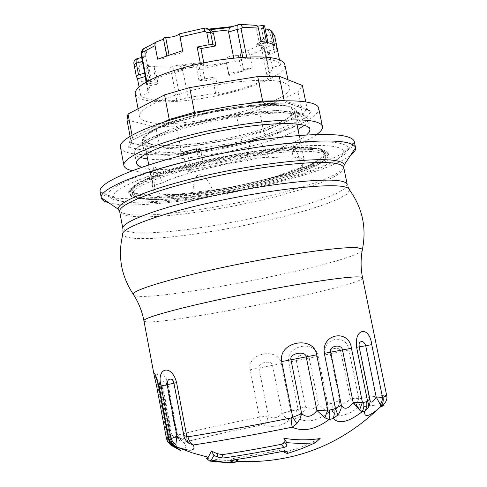 <?xml version="1.0" encoding="UTF-8"?>
<svg xmlns="http://www.w3.org/2000/svg" width="487" height="487" viewBox="0 0 487 487"><rect width="100%" height="100%" fill="white"/><g stroke="black" fill="none" stroke-linecap="round" stroke-linejoin="round"><path stroke-width="0.37" stroke-dasharray="2.44 1.83" d="M200.589 149.74L187.471 153.295L191.056 171.826L204.205 168.344L199.993 167.552L186.758 171.071L191.056 171.826M183.66 155.006L186.758 171.071M187.471 153.295L183.155 152.407M251.639 141.139C248.382 146.995 246.921 153.466 247.238 160.546C214.03 165.483 176.757 175.423 162.025 183.039C160.046 175.984 153.941 159.718 153.04 170.541L154.714 187.921L153.63 190.563C155.797 194.788 168.934 195.707 193.035 193.315L193.309 187.154L194.276 181.298L195.263 178.37L196.809 175.898L199.329 174.498L202.3 175.204L204.79 177.165L206.932 179.685L210.232 184.957L212.971 190.691C245.789 185.316 272.221 178.51 292.267 170.28C291.086 162.311 291.902 142.101 297.192 152.985L301.392 165.337L303.815 163.011L304.387 160.984C303.072 157.082 291.275 156.041 268.988 157.867C266.766 150.915 263.017 145.029 257.733 140.201M292.267 170.28C299.079 168.587 302.628 167.151 302.908 165.976L301.392 165.337M268.988 157.867C264.751 156.991 257.501 157.885 247.238 160.546M142.849 57.137L142.612 57.21C142.612 54.861 144.499 52.243 148.285 49.37L142.898 56.918L142.265 59.359L144.761 73.653M198.118 63.84L201.082 62.555L176.891 65.374L180.324 65.94L198.118 63.84L196.742 66.816L196.675 68.789L198.848 79.917L212.502 77.463L215.631 93.376L218.992 94.466C240.511 89.736 257.446 84.038 269.804 77.372L270.419 76.721L270.145 76.477L266.919 75.217C270.906 72.368 272.726 69.799 272.367 67.51L280.542 65.136C278.339 60.029 267.144 57.764 246.946 58.349L243.08 59.012L234.442 61.569L204.412 66.031L200.589 64.643C176.404 70.104 158.61 76.404 147.214 83.527L146.764 84.117L147.214 84.452L151.372 85.706C148.748 88.001 147.604 90.052 147.945 91.866L148.474 93.151L140.688 95.44C145.546 99.817 157.605 101.485 176.854 100.438L188.159 97.577L215.631 93.376M210.147 29.695L206.567 29.409L208.473 29.098M256.564 44.268L258.433 43.885L264.015 38.114L264.24 36.397C263.388 38.869 260.831 41.492 256.564 44.268L259.023 45.352L260.332 45.108C262.396 45.078 263.82 46.35 264.611 48.913L270.145 76.477M258.433 43.885L260.746 45.699L261.355 47.489L266.919 75.217M277.377 49.449L277.146 51.281L274.583 52.651L272.251 41.103L265.701 43.057L265.385 40.951L264.015 38.114M274.808 39.709L272.251 41.103C271.478 37.706 270.662 35.581 269.804 34.723C272.306 34.516 273.925 35.594 274.656 37.956L277.146 51.281M232.762 26.566L237.973 24.819M205.502 28.1L204.041 28.179M244.985 51.999C241.96 52.718 240.377 53.479 240.243 54.276L240.541 54.599L238.338 55.354C233.218 55.256 229.06 56.242 225.871 58.312L225.725 59.511L229.121 75.448L252.436 67.863L249.947 55.421C249.338 52.706 247.688 51.567 244.985 51.999L259.023 45.352L260.898 45.9L262.183 47.093L263.096 49.138L249.947 55.421M154.732 66.707C153.588 65.958 151.14 66.043 147.391 66.956L145.875 66.664L148.346 64.747C147.957 63.894 146.027 63.645 142.563 63.986C140.061 64.479 138.905 66.055 139.099 68.722L141.534 81.506C147.074 80.258 150.404 80.209 151.53 81.359L149.046 83.21L150.55 83.472C154.61 82.516 157.076 82.455 157.946 83.289L156.571 84.446L154.166 71.899L154.732 66.707L171.065 67.121C172.824 67.516 174.182 69.391 175.15 72.733L180.391 99.823M163.504 39.204L163.748 38.619L163.303 38.163M255.845 25.281L257.562 26.182M264.557 25.805L261.452 28.179L265.22 29.104M291.336 115.541L293.661 112.777L294.136 110.293C293.265 102.69 257.477 102.337 216.198 110.482C174.906 118.536 141.9 132.385 143.963 139.757C144.438 141.894 147.117 143.476 151.999 144.499C179.928 151.287 274.991 131.618 291.336 115.541M204.205 168.344L200.821 150.909M135.27 94.028L138.016 97.577L144.505 100.127L154.276 101.582L166.743 101.911L181.237 101.132L197.058 99.299L213.458 96.511L229.694 92.895L245.034 88.616L258.749 83.861L270.169 78.845L278.661 73.805L283.708 68.996L284.913 64.668M182.497 50.672L182.935 51.184C180.872 53.728 176.251 55.031 169.074 55.086L166.731 55.914L167.175 56.34C165.951 58.032 162.768 58.976 157.636 59.177M203.785 62.829L204.412 66.031M200.589 64.643L200.376 63.547M145.875 66.664L149.046 83.21M147.391 66.956L150.55 83.472M141.534 81.506C145.12 83.009 150.13 83.989 156.571 84.446M229.121 75.448L228.805 75.077C230.832 72.867 235.087 71.692 241.552 71.546L243.762 70.81L243.47 70.505C244.73 68.984 247.719 68.107 252.436 67.863M238.338 55.354L241.552 71.546M240.541 54.599L243.762 70.81M274.565 45.346C269.159 46.594 265.951 46.63 264.928 45.455L268.051 43.166L266.675 42.819C262.578 43.812 260.119 43.854 259.297 42.959L261.075 41.474M267.953 42.686L268.051 43.166M266.584 42.369L266.675 42.819M144.749 75.156L148.474 93.151M140.688 95.44L139.063 86.917M212.502 77.463L215.881 78.644L205.094 80.775L201.673 80.866L199.506 69.793C199.299 66.518 200.614 64.394 203.463 63.432L204.193 68.186L202.927 69.72L205.094 80.775M218.992 94.466L215.881 78.644M265.701 43.057L268.014 54.581L269.013 50.837L272.367 67.51M269.013 50.837L277.17 48.426M280.542 65.136L279.465 59.798M176.854 100.438L171.613 73.348L169.884 72.137L154.166 71.899M269.804 77.372L264.283 49.881L263.096 49.138M233.754 58.117L234.442 61.569M255.803 25.531L240.468 24.429M268.014 54.581L274.583 52.651M198.848 79.917L201.673 80.866M180.324 65.94L182.887 70.432L188.159 97.577M176.891 65.374L170.852 67.279L169.841 69.495L169.884 72.137M136.482 58.945L137.224 58.86C134.789 59.554 133.681 61.131 133.895 63.602L135.514 66.415L139.099 68.722M146.934 51.397L145.637 54.629L145.844 56.839L151.372 85.706M148.285 49.37L145.138 48.243C142.6 49.309 141.437 51.689 141.656 55.396L147.214 84.452M158.926 41.078L142.886 49.333M199.993 167.552L196.931 151.798M284.597 82.851L287.981 84.768L289.448 87.106C294.611 103.554 180.001 131.1 147.671 121.817C142.764 120.618 140.055 118.852 139.544 116.515C137.809 109.325 163.096 96.992 198.866 88.652C234.576 80.258 272.47 77.914 284.597 82.851M120.466 147.214C121.129 150.13 124.915 152.236 131.819 153.539L142.466 154.738L155.877 154.921L171.485 154.105L188.7 152.346L206.926 149.728L225.554 146.337L243.975 142.289L261.592 137.718L277.809 132.762L292.036 127.582L303.73 122.353L312.362 117.27L317.475 112.521L318.717 108.321M316.696 134.485C290.1 154.306 172.155 178.108 135.167 171.247L132.214 170.675M266.255 134.881L241.954 141.449L180.141 151.883L158.111 153.113L128.556 147.287L129.682 141.467L167.498 122.876L194.544 115.236L264.8 103.646L287.86 102.97L311.29 111.182L306.396 117.519L266.255 134.881L264.66 133.87L263.717 131.953L259.267 109.727L297.995 91.903L302.39 85.487M306.396 117.519L303.985 116.801L302.689 114.938L297.995 91.903M241.954 141.449L236.591 116.046L259.267 109.727M180.141 151.883L180.647 147.914L176.422 126.023L236.591 116.046M158.111 153.113L159.559 151.865L160.083 149.381L155.791 126.864L176.422 126.023M128.556 147.287L129.852 146.727L131.38 143.16L130.066 136.208M126.997 119.997L155.791 126.864M129.682 141.467L130.973 141.047L132.488 137.644L132.001 135.082M306.719 134.899C287.653 152.242 178.674 174.778 146.009 168.319L141.614 167.291M151.713 152.906C146.678 151.914 143.921 150.349 143.44 148.218C141.358 140.895 175.308 126.888 217.792 118.603C260.259 110.226 296.985 110.366 297.819 117.927C302.677 132.914 184.756 160.661 151.713 152.906M311.29 111.182L309.087 110.993L307.474 109.599L305.702 101.765M287.86 102.97L285.717 102.8L284.183 100.657M264.8 103.646L262.822 101.905M194.544 115.236L194.684 113.428M167.498 122.876L168.928 122.14L169.373 120.283M319.916 152.815C305.574 148.712 257.081 153.247 210.451 163.675C163.748 174.054 130.711 187.556 132.537 194.246C133.079 196.523 136.628 198.057 143.19 198.854C184.89 205.118 330.022 171.941 325.31 156.43C324.999 154.915 323.204 153.709 319.916 152.815M323.094 151.256C326.448 152.181 328.281 153.429 328.597 154.988L326.613 159.121L319.454 164.003L307.741 169.354L292.249 174.9L273.816 180.36L253.368 185.51L231.824 190.119L210.134 193.99L189.254 196.955L170.127 198.854L153.685 199.585L140.822 199.049L132.348 197.235L128.945 194.161C127.04 187.215 161.258 173.189 209.727 162.421C258.128 151.597 308.368 146.946 323.094 151.256M337.801 147.421C341.241 148.438 343.201 149.759 343.67 151.384L341.649 156.169L333.498 161.842L319.996 168.058L302.08 174.492L280.762 180.823L257.118 186.783L232.214 192.109L207.145 196.584L182.996 200.005L160.868 202.19L141.851 203.012L127.004 202.355L117.312 200.181L113.629 196.517C112.059 188.445 151.877 172.246 208.046 159.87C264.143 147.433 321.56 142.326 337.801 147.421M342.416 144.012C345.977 145.096 347.98 146.508 348.43 148.237L346.135 153.381L337.485 159.352L323.313 165.866L304.606 172.587L282.417 179.186L257.836 185.383L231.982 190.916L205.946 195.561L180.847 199.11L157.812 201.387L137.949 202.233L122.371 201.557L112.101 199.293L108.029 195.403C106.123 186.929 147.628 169.866 206.579 156.851C265.452 143.781 325.639 138.533 342.416 144.012M348.455 148.31L354.311 141.729L351.73 147.232L342.483 153.667L327.459 160.643L307.693 167.796L284.311 174.803L258.445 181.353L231.246 187.185L203.864 192.061L177.438 195.768L153.143 198.118L132.141 198.964L115.589 198.179L104.602 195.719L100.133 191.598L108.041 195.476M350.597 155.231C319.131 180.153 147.22 213.884 108.674 202.695M206.36 458.401L229.261 460.757L238.015 460.538M284.651 451.157L285.309 451.145M284.67 452.502L302.756 446.512L320.154 438.531M281.882 451.516L279.081 450.408C262.122 453.671 247.341 456.234 234.74 458.084L231.678 460.191M284.645 450.859L284.493 450.505C284.274 449.933 282.466 449.897 279.081 450.408M233.73 459.892L234.771 459.74M234.74 458.084L232.756 458.778L234.168 459.582M171.96 435.098C175.777 438.148 177.554 438.556 177.292 436.322L176.397 433.807L176.069 434.331L178.473 434.873C196.894 430.204 223.868 424.293 259.394 417.134L268.325 416.014C273.67 419.07 278.223 418.175 281.997 413.329L272.556 365.323C272.16 359.57 257.13 362.529 258.938 367.995L268.325 416.014L266.998 420.451L264.837 424.207L264.009 425.157L261.543 425.005C227.277 431.951 201.338 437.764 183.727 442.452C188.737 448.868 185.188 450 173.086 445.849L172.635 446.074M281.316 363.625L250.16 369.73C246.434 353.063 278.412 346.768 281.316 363.625L290.666 410.991L296.559 409.865L305.452 406.548L304.381 410.2L302.725 413.183L301.423 414.863L297.387 418.004L296.559 409.865M336.535 408.532L334.307 402.633L339.64 400.369L339.287 403.339L338.094 406.304L336.535 408.532L332.524 411.637L328.81 412.282C317.11 421.231 306.64 423.136 297.387 418.004L291.701 419.082L289.485 420.153C281.851 426.119 273.359 427.787 264.009 425.157M289.485 420.153L285.467 417.462L281.997 413.329L290.666 410.991L291.701 419.082M332.524 411.637L332.998 403.169L334.307 402.633L324.738 354.962C321.743 337.966 346.531 332.493 348.948 350.025L358.767 398.494L356.204 405.294L350.317 398.549L359.899 398.628L360.003 403.346L358.432 407.412C346.257 416.367 337.619 417.773 332.524 411.637M301.423 414.863L298.05 409.281L288.724 362.158C285.364 345.423 315.539 339.177 318.163 356.283L327.678 403.808L329.145 403.851L328.81 412.282L325.249 410.504L318.401 404.155L327.678 403.808L325.249 410.504M178.473 434.873L180.318 439.317L183.727 442.452L179.904 440.887L177.688 438.385L167.674 385.272L162.749 386.142L171.954 435.098L171.771 443.426L173.086 445.849C169.951 444.229 168.009 441.679 167.26 438.19L171.954 435.098M305.459 406.554C309.793 410.535 314.109 409.737 318.401 404.155L309.202 358.055C308.63 352.29 294.44 355.163 296.333 360.623L305.452 406.554M339.64 400.369C342.41 404.764 345.971 404.161 350.311 398.555L340.845 351.657C340.023 345.831 328.372 348.272 330.271 353.812L339.64 400.369M383.354 404.74C380.444 404.46 372.135 405.354 358.432 407.412L356.204 405.294M370.041 400.941L369.803 399.066M183.818 435.555L184.232 437.143M370.059 401.726L359.096 346.914L358.992 344.084M173.153 380.797L174.005 383.214L184.463 437.789M166.371 438.117L166.676 438.458C167.425 441.959 169.379 444.515 172.544 446.129M168.392 438.422L169.86 436.766L172.215 439.956L168.806 436.516L168.094 436.851M168.63 439.438L168.8 436.516L159.419 386.568L159.261 381.65L169.86 436.772L170.066 440.632L171.089 443.462L172.435 445.282M153.947 374.168L156.869 387.147L166.767 439.627M172.081 444.899L171.406 444.327M177.658 438.337L176.391 433.807L167.266 385.381L166.018 381.997C163.748 380.219 162.658 381.601 162.749 386.142L157.934 387.013C153.107 369.176 163.894 367.874 168.332 385.254L177.828 436.754L178.583 439.024L179.904 440.887M171.771 443.426L169.038 440.948L167.461 437.77L157.934 387.013M193.035 193.315C197.338 193.85 203.98 192.98 212.971 190.691M162.025 183.039C155.682 184.64 152.437 185.997 152.291 187.124L154.714 187.921M261.355 47.489L264.611 48.913L264.885 49.181L264.283 49.881M265.385 40.951L260.746 45.699M266.754 28.989C269.22 30.602 270.242 32.513 269.804 34.723L264.24 36.397M179.253 34.023L203.956 28.289L206.567 29.409M201.082 62.555L203.463 63.432L225.871 58.312M142.612 57.21L137.224 58.86L138.868 61.685L142.563 63.986M147.214 83.527L146.843 81.585M226.68 63.115L204.193 68.186M268.562 29.037C271.582 30.346 273.621 32.647 274.68 35.947L274.656 37.956M246.946 58.349L246.69 57.07M242.745 57.314L243.08 59.012M202.927 69.72L199.506 69.793L196.675 68.789M182.887 70.432L171.613 73.348M145.844 56.839L141.193 55.019M196.742 66.816L182.022 68.564M142.265 59.359L145.637 54.629M164.563 121.793L132.488 137.644L131.38 143.16L160.034 149.016L180.647 147.914L240.882 137.772L263.631 131.593L302.591 114.573L307.09 108.595L284.554 100.645M146.49 154.336L137.395 149.15L144.846 140.554L168.557 130.139C191.543 122.974 216.526 117.276 243.506 113.039L277.511 110.366L298.708 112.576L303.45 118.889L292.072 127.752L267.807 137.377C246.739 143.61 224.373 148.638 200.717 152.443L169.19 155.414L146.49 154.336M147.622 158.963C180.653 163.498 269.141 146.137 298.014 129.457M304.296 125.311C307.023 123.053 308.222 121.026 307.894 119.224C307.023 110.878 265.926 110.768 218.103 120.204C170.261 129.536 132.257 145.169 134.607 153.222C134.978 155.012 136.853 156.437 140.232 157.502M150.459 146.313C183.556 154.446 301.392 126.59 296.455 111.188C295.579 103.427 258.834 103.086 216.392 111.462C173.932 119.747 140.037 133.943 142.155 141.461C142.648 143.659 145.412 145.272 150.459 146.313M151.402 144.669L143.251 139.69L150.166 131.642L171.771 122.024C192.615 115.462 215.254 110.275 239.695 106.464L270.595 104.127L290.015 106.276L294.556 112.187L284.378 120.447L262.31 129.39C243.056 135.167 222.589 139.787 200.912 143.251L172.069 145.85L151.402 144.669M246.312 103.78L216.453 108.698M347.237 184.518L344.845 188.542L336.614 193.455L323.295 198.952L305.769 204.747L285.023 210.561L262.061 216.131L237.924 221.226L213.653 225.627L190.289 229.146L168.886 231.605L150.471 232.859L136.056 232.804L126.583 231.362L122.846 228.537L122.712 234.697L126.821 237.327L136.579 238.587L151.201 238.496L169.756 237.12L191.251 234.57L214.67 231.002L238.977 226.577L263.15 221.488L286.179 215.948L307.047 210.183L324.744 204.449L338.319 199.013L346.878 194.155L349.684 190.167L347.237 184.518M362.212 250.452C352.661 263.577 147.701 303.791 133.895 295.244M362.565 277.87C365.189 286.131 144.621 329.407 143.927 320.763M319.496 150.733C322.784 151.64 324.579 152.857 324.89 154.391L322.984 158.397L316.093 163.127L304.807 168.307L289.85 173.67L272.063 178.96L252.303 183.946L231.483 188.402L210.53 192.14L190.35 194.995L171.881 196.815L156.01 197.497L143.598 196.967L135.435 195.19L132.154 192.207C130.315 185.444 163.328 171.881 210.025 161.483C256.643 151.049 305.142 146.557 319.496 150.733M132.537 194.246L132.154 192.207L130.583 190.52C130.839 188.122 133.986 185.249 140.019 181.895L150.946 176.909L170.809 169.963C186.783 165.257 204.236 160.911 223.174 156.924C266.931 148.194 307.206 145.223 320.525 148.998L325.383 155.201L311.424 164.429L282.74 174.784C258.11 181.645 232.068 187.373 204.619 191.951L167.954 196.036L141.376 195.865L130.522 191.148L139.093 182.394L167.053 171.15C194.343 163.121 224.008 156.497 256.034 151.28L296.084 147.439L320.537 148.998L323.654 150.191L325.45 151.676L325.706 152.242L324.89 154.391L325.31 156.43M321.201 148.821L326.059 155.079L311.984 164.375L283.093 174.796C258.305 181.706 232.092 187.465 204.467 192.073L167.552 196.188L140.786 196.018L129.834 191.275L138.442 182.467L166.597 171.132C194.088 163.048 223.971 156.376 256.241 151.116L296.583 147.251L321.201 148.821M322.814 149.862C326.168 150.806 328.001 152.06 328.323 153.63L326.339 157.788L319.186 162.695L307.48 168.064L291.987 173.615L273.566 179.094L253.118 184.25L231.575 188.859L209.891 192.73L189.011 195.683L169.884 197.576L153.442 198.282L140.573 197.734L132.099 195.896L128.69 192.797C126.772 185.803 160.978 171.734 209.447 160.953C257.836 150.13 308.076 145.51 322.814 149.862M343.743 167.443C332.457 188.999 138.229 227.106 119.632 211.413M343.785 167.692L341.466 172.051L333.315 177.268L320.062 183.039L302.61 189.053L281.912 195.019L258.999 200.687L234.898 205.812L210.652 210.171L187.294 213.586L165.884 215.875L147.445 216.904L133 216.569L123.479 214.816L119.686 211.662M261.543 425.005L259.394 417.134L250.16 369.73M329.145 403.851L332.998 403.169M318.163 356.283L288.724 362.158M348.948 350.025L324.738 354.962M359.899 398.628C377.005 395.913 385.935 394.933 386.696 395.675M166.676 438.458L167.26 438.19M158.683 386.721L162.068 385.972L158.652 386.52M176.069 434.337L166.864 385.491L167.674 385.272L165.817 381.985L166.871 385.485L168.332 385.254M302.908 165.976L297.192 152.985M257.526 43.867L260.332 45.108M205.496 28.1L208.357 29.33M143.963 139.757L146.575 153.472M148.754 164.916L153.63 190.563M294.136 110.293L296.906 123.978M299.213 135.398L304.387 160.984M179.569 33.865L182.935 51.184M148.346 64.747L151.53 81.359M225.725 59.511L228.805 75.077M261.452 28.179L264.928 45.455M255.797 25.494L259.297 42.959M240.243 54.276L243.47 70.505M260.314 45.114C262.864 45.461 264.386 46.819 264.885 49.181L270.419 76.721M154.793 66.853L157.946 83.289M141.644 57.369L142.618 57.07M163.748 38.619L167.175 56.34M146.331 81.877L146.764 84.117M158.032 41.285L156.108 42.126M146.063 82.029L147.945 91.866M142.898 56.918L142.752 57.241M138.071 108.759L139.544 116.515M287.963 79.752L289.448 87.106M309.951 129.359L307.894 119.224L305.666 116.156L302.549 114.068L276.945 110.33L222.912 116.296L171.686 129.055L142.307 142.101L135.855 149.022C135.398 148.985 134.984 150.386 134.607 153.222L136.53 163.382M297.819 117.927L296.455 111.188L294.118 108.297L283.105 104.754L227.119 108.339L160.253 126.462L143.501 137.437L142.155 141.461L143.44 148.218M287.543 103.061L310.913 111.243M167.589 122.876L194.569 115.261L264.751 103.676L287.726 103.013M129.877 141.437L167.644 122.876M129.852 146.727L130.973 141.047M328.597 154.988L328.323 153.63L327.118 152.693L324.774 156.656L305.398 167.169L270.395 178.4L227.362 188.177L158.494 196.602L130.619 192.712L129.524 191.476L128.69 192.797L128.945 194.161M343.67 151.384L348.43 148.237M113.629 196.517L108.029 195.403M284.493 450.505L286.186 451.212M232.756 458.778L230.357 460.477M358.98 344.26L359.004 346.945L370.047 402.067M173.208 380.913L174.078 383.214L184.141 436.443M184.129 436.425L184.536 437.977M229.286 460.751L236.621 461.39M157.319 379.823L159.261 381.65L162.068 385.972L172.215 439.956C174.133 445.088 175.192 447.48 175.399 447.127M176.069 434.313L177.688 438.385M152.291 187.124L153.04 170.541"/><path stroke-width="0.73" d="M196.931 151.798L196.352 148.821L183.155 152.407L183.66 155.006M257.733 140.201C255.371 138.886 253.343 139.197 251.639 141.139M237.973 24.819L229.438 27.576L210.147 29.695L212.703 31.685L213.598 33.7L216.003 45.894L200.985 48.56L203.785 62.829M208.473 29.098L232.202 26.59M229.438 27.576L228.58 32.032L233.754 58.117M246.69 57.07L241.041 28.745L242.337 27.327L242.24 26.901L240.986 24.721L238.898 24.539C237.364 24.533 236.798 26.152 237.187 29.403L242.745 57.314M200.985 48.56L197.144 47.056L209.173 44.682L212.959 44.652L210.548 32.398C209.751 29.677 208.071 28.246 205.502 28.1L204.041 28.179M166.682 55.646L163.303 38.163L165.641 37.316C171.473 37.499 176.014 36.397 179.253 34.023L179.569 33.865L182.497 50.672L157.636 59.177L155.036 45.656C154.623 43.331 155.621 41.876 158.032 41.285L163.504 39.204M257.562 26.182L263.181 25.421L264.557 25.805L267.953 42.686M265.22 29.104L269.244 29.214L271.393 30.888L274.565 45.346C271.837 43.52 267.345 42.229 261.075 41.474L258.384 28.076C257.507 25.829 256.661 24.898 255.845 25.281L240.468 24.429M200.821 150.909L200.589 149.74L196.352 148.821M287.963 79.752L284.676 63.907L283.032 61.8L279.988 60.017C267.765 54.507 229.864 56.455 194.24 64.941C158.549 73.373 133.42 86.26 135.27 94.028L138.071 108.759M165.641 37.316L169.026 54.824M200.376 63.547L197.144 47.056M263.181 25.421L266.584 42.369M145.023 76.599L137.523 78.839L136.317 76.228L138.533 74.907L136.299 63.188C135.836 60.169 136.074 58.696 137.017 58.781L141.644 57.369M139.063 86.917L137.523 78.839M279.465 59.798L277.377 49.449M133.895 63.602L136.317 76.228M146.843 81.585L141.638 54.386L142.216 52.444L155.036 45.656M179.557 33.828L203.962 28.191L204.796 31.296L206.756 32.398L209.173 44.682M144.761 73.653L146.063 82.029M144.651 73.074L138.533 74.907M156.108 42.126L143.495 48.767L142.289 50.49L142.216 52.444M216.003 45.894L212.959 44.652M322.443 126.571L318.717 108.321C317.725 98.502 270.815 97.972 215.869 108.814C160.905 119.54 117.671 137.748 120.466 147.214L123.911 165.525C121.829 157.624 155.663 142.697 203.81 131.819C251.882 120.886 301.97 116.959 316.83 122.207C320.209 123.345 322.077 124.8 322.443 126.571C322.838 128.872 320.927 131.508 316.696 134.485M132.214 170.675C127.18 169.519 124.41 167.802 123.911 165.525M130.066 136.208L126.997 119.997L128.014 114.025L132.001 135.082M141.614 167.291L138.046 165.58L136.53 163.382C134.242 155.67 172.343 140.359 220.227 131.015C268.094 121.573 309.154 121.354 309.951 129.359L309.373 131.971L306.719 134.899M305.702 101.765L302.39 85.487L279.27 76.295L257.708 76.569L189.68 87.575L164.557 94.898L128.014 114.025M284.183 100.657L279.27 76.295M262.822 101.905L257.708 76.569M194.684 113.428L189.68 87.575M169.373 120.283L164.557 94.898M100.133 191.598L100.127 191.586C97.528 182.497 141.133 164.143 203.87 150.221C266.523 136.244 330.582 130.881 348.077 136.999C351.839 138.223 353.921 139.799 354.311 141.717L355.577 147.853C355.96 149.996 354.299 152.455 350.597 155.231M108.674 202.695C104.194 201.527 101.728 199.877 101.272 197.74L101.259 197.655C98.964 188.798 142.77 170.73 205.471 156.887C268.094 142.989 331.951 137.462 349.374 143.294C353.075 144.45 355.133 145.942 355.553 147.768L355.577 147.853M286.843 442.671L301.216 443.59L315.314 442.786L320.154 438.531C308.374 440.345 296.291 440.26 283.903 438.27L284.189 441.849L287.001 445.033L286.843 442.671L283.903 438.27M211.486 451.059L208.241 457.256L206.36 458.401L209.836 461.092L211.206 460.105L213.945 455.436L211.486 451.059L217.086 453.628L217.859 457.092L223.186 458.042C239.75 455.698 259.997 452.179 283.927 447.486L286.143 446.609L287.001 445.033M213.945 455.436L217.859 457.092M234.771 459.74L238.015 460.538L234.716 462.547L226.534 462.613L209.836 461.092M285.309 451.145L287.312 451.997L287.153 451.626C286.934 451.059 285.181 451.023 281.882 451.516C262.414 455.302 245.679 458.188 231.678 460.191L229.846 460.836L234.716 462.547M284.651 451.157L284.67 452.502L287.33 453.5L287.312 451.997M315.314 442.786L301.526 448.752L287.33 453.5M283.927 447.486L281.261 444.321L283.391 443.45L284.189 441.849M231.276 461.652L233.73 459.892M223.186 458.042L222.297 454.633C238.563 452.246 258.22 448.807 281.261 444.321M217.086 453.628L222.297 454.633M324.908 417.749L327.733 410.048L316.678 354.822C313.835 334.953 277.852 341.661 281.723 361.579L292.717 417.274L290.94 417.992L292.145 427.209C303.371 432.109 315.667 429.54 329.035 419.514L329.869 415.277L329.431 410.042L316.927 410.535C311.954 416.963 306.871 418.016 301.666 413.682L292.717 417.274L296.851 423.593L300.016 418.796L301.666 413.676L290.995 359.814C288.815 353.385 305.641 350.177 306.232 356.868L316.927 410.535L324.908 417.749L329.035 419.514L333.303 418.577C338.946 424.354 348.448 422.162 361.817 411.996L364.696 411.284C364.051 417.542 368.416 416.878 377.784 409.293L380.517 406.858C384.012 405.653 384.955 404.947 383.354 404.74M359.57 409.963L361.817 411.996C363.679 409.342 364.276 406.146 363.594 402.402L353.166 402.67L359.57 409.963L362.407 402.335L351.431 348.26C349.094 328.755 321.146 333.492 324.33 353.361L335.379 408.404L333.881 409.086L334.271 414.321L333.303 418.577L337.899 414.924L339.281 412.976L341.003 408.812L341.369 405.306L335.379 408.404L337.899 414.924M383.013 397.331L386.696 395.675C387.676 399.571 385.68 403.23 380.7 406.657C382.873 403.966 383.646 400.856 383.013 397.331L376.183 397.045C373.2 402.049 371.155 403.346 370.041 400.941M184.232 437.143C184.226 440.126 181.791 439.804 176.933 436.182L171.016 438.69L172.861 442.044L175.844 444.674L176.933 436.182L167.224 384.669C167.199 380.091 168.794 378.344 172.008 379.422L173.153 380.797M358.992 344.084L359.546 342.531C362.06 340.51 364.118 341.582 365.713 345.74L376.183 397.045L380.304 404.502L380.524 406.828L377.949 409.153M359.546 342.531C359.102 342.051 358.986 343.493 359.187 346.878L369.81 399.066L366.583 401.69C367.259 405.421 366.632 408.617 364.696 411.284L368.312 407.808L369.499 405.3L370.047 402.067M369.523 405.233L370.059 401.726M380.304 404.502L382.064 400.953L382.478 397.149L371.739 344.626C369.584 325.687 353.952 327.775 356.612 347.31L367.545 401.105L368.537 404.1L368.312 407.808M184.463 437.789L186.125 440.79L188.585 443.121L193.29 444.96C190.514 443.219 188.737 440.492 187.945 436.778L183.818 435.555L173.926 383.214L176.604 382.612C171.728 363.552 155.931 367.515 161.1 385.935L171.016 438.69L170.572 439.061C171.339 442.671 173.305 445.295 176.452 446.944L176.781 447.066C190.52 451.784 196.024 451.078 193.29 444.96C218.298 441.283 251.249 435.366 292.145 427.209L296.851 423.593M172.635 446.074L172.544 446.129C182.461 451.711 183.349 452.003 175.223 447.017L176.471 446.95L175.844 444.674M188.585 443.121L187.008 439.761L186.819 436.602L176.604 382.612M353.16 402.676C348.315 409.074 344.388 409.951 341.369 405.312L330.679 352.192C328.573 345.831 341.655 343.457 342.507 349.97L353.166 402.67M172.435 445.282L175.223 447.017L171.485 444.01L170.103 441.727L169.293 439.158L168.392 438.422L158.646 386.52L158.981 386.428C155.773 375.014 154.093 370.899 153.929 374.083L143.927 320.763C142.697 317.938 181.109 307.315 234.679 296.279C288.17 285.236 342.568 276.786 357.391 276.902C360.715 276.902 362.438 277.225 362.565 277.87C360.636 268.288 360.599 258.7 362.468 249.094L362.212 250.452M172.544 446.129L170.103 444.266L168.63 439.438M168.094 436.851L166.371 438.117L156.808 387.147L153.929 374.083M171.406 444.327L169.732 442.074L168.825 438.854L158.981 386.428M166.767 439.627L167.613 441.532L170.103 444.266M228.58 32.032L237.187 29.403L241.041 28.745M212.703 31.685L228.695 29.914M206.756 32.398L210.548 32.398L213.598 33.7M179.843 37.012L204.796 31.296M271.91 32.197L274.68 35.947L277.304 48.931M242.337 27.327L258.384 28.076M134.089 64.534L136.299 63.188L142.405 61.332M146.331 81.877L141.193 55.019L141.638 54.386M140.232 157.502L147.622 158.963M298.014 129.457L304.296 125.311M284.554 100.645L262.609 101.095L246.312 103.78M216.453 108.698L194.496 112.314L169.281 119.461L164.563 121.793M119.686 211.662L122.846 228.537C120.898 222.023 159.633 207.462 214.572 195.506C269.433 183.508 325.754 177.487 341.539 181.213C345.046 181.986 346.945 183.088 347.237 184.518L343.785 167.692C343.469 166.122 341.539 164.88 338.008 163.973C322.114 159.608 265.774 165.142 211.011 177.238C156.175 189.291 117.617 204.491 119.686 211.662L118.177 209.154C116.874 201.709 156.163 186.32 211.267 174.267C266.304 162.165 322.552 156.771 338.489 161.246C341.85 162.134 343.767 163.322 344.236 164.807L343.743 167.443M133.895 295.244L133.146 294.087C121.123 275.764 117.647 255.967 122.712 234.697C119.924 228.47 158.725 213.927 214.615 201.74C270.419 189.516 328.001 183.155 343.956 186.74C347.663 187.519 349.575 188.658 349.684 190.167C362.413 207.949 366.674 227.593 362.468 249.094L357.172 247.7C341.819 246.471 285.96 254.263 230.254 265.865C174.492 277.444 133.475 289.722 133.146 294.087C138.503 302.275 142.094 311.163 143.927 320.763M119.632 211.413L118.177 209.154L101.259 197.655M333.881 409.086L329.431 410.042M359.199 346.927L371.739 344.626M161.1 385.935L173.938 383.257M359.187 346.878L356.612 347.31M290.94 417.992C248.23 426.484 213.903 432.748 187.945 436.778M324.33 353.361L351.431 348.26M281.723 361.579L316.678 354.822M366.583 401.69L363.594 402.402M170.572 439.061L169.293 439.158M158.683 386.721L156.808 387.147M146.575 153.472L148.754 164.916M296.906 123.978L299.213 135.398M136.482 58.945C134.522 59.858 133.657 61.399 133.888 63.572L136.366 76.581M141.193 55.019L141.4 51.707L142.886 49.333M386.696 395.675L362.565 277.87M101.272 197.74L100.127 191.586M343.785 167.692L344.236 164.807L355.553 147.768M211.206 460.105L226.552 462.613M286.186 451.212L287.153 451.626M230.357 460.477L229.846 460.836M359.54 342.544L358.98 344.26M369.803 399.054C370.266 399.9 370.169 401.982 369.499 405.3M173.932 383.214C173.11 380.511 172.465 379.251 172.008 379.422L173.208 380.913M184.536 437.977L186.034 440.68M186.125 440.79C184.317 437.582 183.55 435.841 183.824 435.561M176.781 447.066L192.262 452.867L208.241 457.256M236.621 461.39C291.196 463.91 338.252 446.542 377.79 409.299M174.456 446.609L176.452 446.944M175.399 447.127C176.215 447.863 174.675 447.169 170.779 445.051L167.625 441.526M157.319 379.823L155.426 376.761C155.84 376.341 156.917 379.592 158.652 386.514M168.386 438.397L169.738 442.068M169.756 442.111L174.498 446.634M166.371 438.105L167.552 441.411"/></g></svg>
